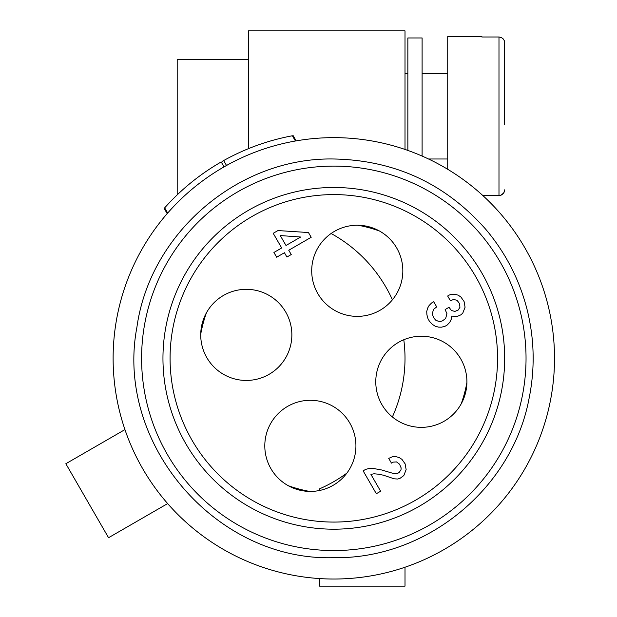 <?xml version="1.0" encoding="UTF-8"?>
<svg xmlns="http://www.w3.org/2000/svg" width="617" height="617" viewBox="0 0 617 617"><rect width="100%" height="100%" fill="white"/><g stroke="black" fill="none" stroke-linecap="round" stroke-linejoin="round"><path stroke-width="0.93" d="M333.812 166.112A192.219 192.219 0 0 0 141.594 358.338A192.219 192.219 0 0 0 333.812 550.557A192.219 192.219 0 0 0 526.039 358.338A192.219 192.219 0 0 0 333.812 166.112M333.812 529.193A170.863 170.863 0 0 0 504.675 358.338A170.863 170.863 0 0 0 333.812 187.475A170.863 170.863 0 0 0 162.957 358.338A170.863 170.863 0 0 0 333.812 529.193M333.812 579.031A220.693 220.693 0 0 0 554.513 358.338A220.693 220.693 0 0 0 333.812 137.637A220.693 220.693 0 0 0 113.119 358.338A220.693 220.693 0 0 0 333.812 579.031M333.812 522.075A163.744 163.744 0 0 0 497.557 358.338A163.744 163.744 0 0 0 333.812 194.594A163.744 163.744 0 0 0 170.076 358.338A163.744 163.744 0 0 0 333.812 522.075M206.464 312.757A135.262 135.262 0 0 0 200.733 334.129M288.239 485.687A135.262 135.262 0 0 0 309.611 491.417M447.726 73.562L422.097 73.562M447.726 158.993L428.53 158.993M447.726 169.305L447.726 36.542L481.892 36.542L481.892 37.005L481.892 36.542M482.849 195.558L500.642 195.311L503.727 193.005L504.675 189.828L504.243 192.01L503.017 193.869L501.166 195.119L498.983 195.558L498.983 37.005L481.892 37.005M407.852 73.562L405.007 73.562M422.097 156.062L422.097 37.969L407.852 37.969L407.852 150.432M504.675 124.827L504.675 42.735L504.243 40.545L503.017 38.686L501.166 37.444L498.983 37.005M246.291 380.442A45.565 45.565 0 0 1 200.726 334.884A45.565 45.565 0 0 1 246.291 289.319A45.565 45.565 0 0 1 291.856 334.884A45.565 45.565 0 0 1 246.291 380.442M357.266 316.374A45.565 45.565 0 0 1 311.708 270.809A45.565 45.565 0 0 1 357.266 225.244A45.565 45.565 0 0 1 402.832 270.809A45.565 45.565 0 0 1 357.266 316.374M421.342 427.35A45.565 45.565 0 0 1 375.776 381.784A45.565 45.565 0 0 1 421.342 336.226A45.565 45.565 0 0 1 466.907 381.784A45.565 45.565 0 0 1 421.342 427.35M310.366 491.425A45.565 45.565 0 0 1 264.801 445.86A45.565 45.565 0 0 1 310.366 400.294A45.565 45.565 0 0 1 355.924 445.86A45.565 45.565 0 0 1 310.366 491.425M461.169 403.911A135.262 135.262 0 0 0 466.899 382.54M379.393 230.982A135.262 135.262 0 0 0 358.022 225.251M177.195 194.864L177.195 59.325L248.389 59.325M167.662 503.588L108.553 537.716L65.842 463.729L124.942 429.602M504.675 42.735L504.675 107.736M405.007 567.231L405.007 586.15L319.575 586.15L319.575 578.569M319.575 490.484L319.575 488.834A142.388 142.388 0 0 0 346.87 473.116M248.389 148.682L248.389 30.85L405.007 30.85L405.007 149.437M392.381 416.961A142.388 142.388 0 0 0 403.788 339.743M392.42 299.8A142.388 142.388 0 0 0 331.113 233.504M433.72 301.744L431.561 302.993L429.039 305.6L427.627 308.138L426.717 311.546L426.918 314.878L428.044 318.835L429.54 321.418L432.394 324.38L435.186 326.216L438.587 327.133L441.494 327.18L445.011 326.3L447.171 325.051L449.693 322.444L451.289 319.22L451.767 316.066L456.719 316.668L460.853 314.855L462.758 313.174L465.079 307.235L464.069 301.489L460.891 296.993L458.107 295.15L455.377 294.417L451.798 294.186L449.384 295.003L447.664 295.998L450.402 300.749L453.672 299.43L457.074 300.348L459.503 303.549L459.95 307.32L458.107 310.104L454.837 311.423L451.436 310.505L449.006 307.305L445.127 309.549L446.939 313.683L445.659 318.441L442.458 320.871L440.484 321.434L438.008 321.141L435.718 320.161L434.036 318.249L432.224 314.115L433.504 309.348L436.705 306.927L433.72 301.744M376.331 493.723L363.12 470.848L365.711 469.352L369.228 468.473L373.246 468.457L381.599 469.961L394.101 473.679L397.441 473.478L399.168 472.483L401.011 469.691L401.127 467.902L399.561 464.2L396.523 461.925L393.183 462.125L391.463 463.12L388.718 458.377L392.852 456.565L396.438 456.796L399.16 457.521L401.952 459.364L405.122 463.861L406.14 469.606L403.819 475.553L400.178 478.229L397.772 479.039L394.186 478.807L383.481 475.213L378.283 474.18L374.018 473.771L370.925 474.404L380.643 491.232L376.331 493.723M273.215 233.311L277.966 230.565L308.446 232.532L311.192 237.283L288.748 250.24L291.239 254.551L286.92 257.042L284.429 252.731L276.663 257.212L273.925 252.469L281.691 247.98L273.215 233.311M280.272 235.563L286.003 245.489L300.68 237.021L280.272 235.563M229.015 164.107L224.048 166.868L221.202 161.939C199.893 174.21 181.051 189.512 164.677 207.852L167.685 213.058M295.412 141.008L292.389 135.763C268.148 140.321 245.234 148.581 223.662 160.551L224.858 159.888M232.493 155.885L230.527 156.88M202.006 174.272L205.515 171.811L202.006 174.272M252.23 147.155L251.682 147.37M211.67 167.724L210.389 168.549M223.099 160.86L222.706 161.083M222.428 161.238L223.67 160.543L226.508 165.479M192.697 181.305L193.576 180.611M191.987 181.876L192.442 181.506M214.747 165.78L212.618 167.114M244.594 150.263L245.335 149.954M241.625 151.566L241.1 151.797M230.195 157.05L231.236 156.517M251.728 147.347L252.137 147.193M252.561 147.023L254.405 146.329M254.829 146.167L255.222 146.021M255.631 145.874L256.186 145.666M333.812 557.675C215.634 561.447 114.716 443.291 136.928 327.149C149.946 232.802 238.578 157.096 333.812 158.993C394.541 160.165 445.065 183.457 485.394 228.876C505.315 252.338 519.144 278.969 526.895 308.762C534.453 338.602 535.163 368.596 529.016 398.759C512.025 489.096 425.722 559.364 333.812 557.675M167.184 213.629L164.176 208.415M296.168 140.877L293.137 135.624"/></g></svg>
